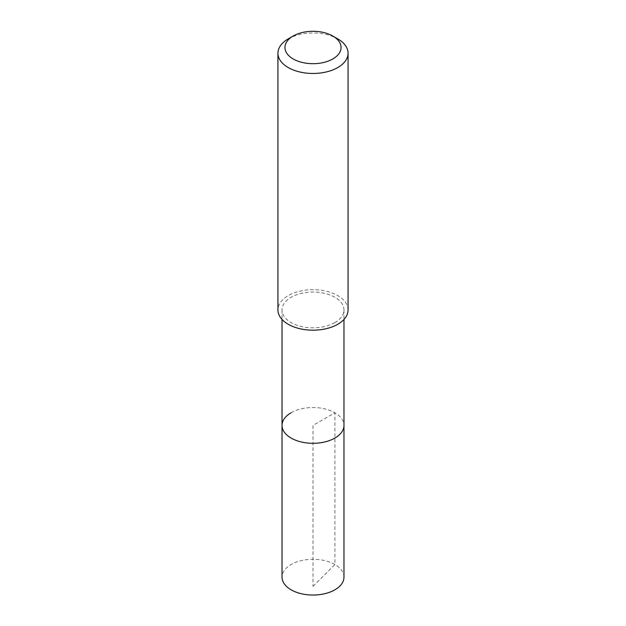 <?xml version="1.0" encoding="UTF-8"?>
<svg xmlns="http://www.w3.org/2000/svg" width="626" height="626" viewBox="0 0 626 626"><rect width="100%" height="100%" fill="white"/><g stroke="black" fill="none" stroke-linecap="round" stroke-linejoin="round"><path stroke-width="0.47" stroke-dasharray="3.13 2.35" d="M343.971 577.164A30.971 17.88 0 0 0 324.855 560.638A30.971 17.88 0 0 0 291.098 564.519A30.971 17.88 0 0 0 282.029 577.164M291.098 412.777A30.971 17.88 180 0 1 324.855 408.895A30.971 17.88 180 0 1 343.971 425.422A30.971 17.88 0 0 0 324.855 408.895A30.971 17.88 0 0 0 291.098 412.777A30.971 17.88 0 0 0 282.029 425.422M334.902 322.586A30.971 17.88 180 0 1 301.145 326.467A30.971 17.88 180 0 1 282.029 309.94A30.971 17.88 180 0 1 291.098 297.295A30.971 17.88 180 0 1 324.855 293.422A30.971 17.88 180 0 1 343.971 309.94A30.971 17.88 180 0 1 334.902 322.586M348.064 309.94A35.064 20.243 0 0 0 326.42 291.239A35.064 20.243 0 0 0 288.203 295.628A35.064 20.243 0 0 0 277.936 309.94M288.203 38.906A35.064 20.243 180 0 1 337.797 38.906M313 586.366L334.902 564.519L334.902 412.777L313 425.422L313 586.366M282.029 309.94L282.029 319.432M343.971 309.94L343.971 319.432"/><path stroke-width="0.94" d="M282.029 319.432L282.029 577.164A30.971 17.88 0 0 0 301.145 593.683A30.971 17.88 0 0 0 334.902 589.809A30.971 17.88 0 0 0 343.971 577.164L343.971 425.422A30.971 17.88 180 0 1 334.902 438.067A30.971 17.88 180 0 1 301.145 441.94A30.971 17.88 180 0 1 282.029 425.422A30.971 17.88 180 0 1 291.098 412.777M282.029 425.422A30.971 17.88 0 0 0 301.145 441.94A30.971 17.88 0 0 0 334.902 438.067A30.971 17.88 0 0 0 343.971 425.422L343.971 319.432M277.936 53.226L277.936 309.94A35.064 20.243 0 0 0 299.58 328.642A35.064 20.243 0 0 0 337.797 324.26A35.064 20.243 0 0 0 348.064 309.94L348.064 53.226A35.064 20.243 180 0 1 337.797 67.538A35.064 20.243 180 0 1 299.58 71.927A35.064 20.243 180 0 1 277.936 53.226A35.064 20.243 180 0 1 288.203 38.906L293.164 36.042A28.053 16.198 180 0 1 332.836 36.042A28.053 16.198 180 0 1 332.836 58.946A28.053 16.198 180 0 1 293.164 58.946A28.053 16.198 180 0 1 293.164 36.042L288.203 38.906M332.836 36.042L337.797 38.906A35.064 20.243 180 0 1 348.064 53.226"/></g></svg>
